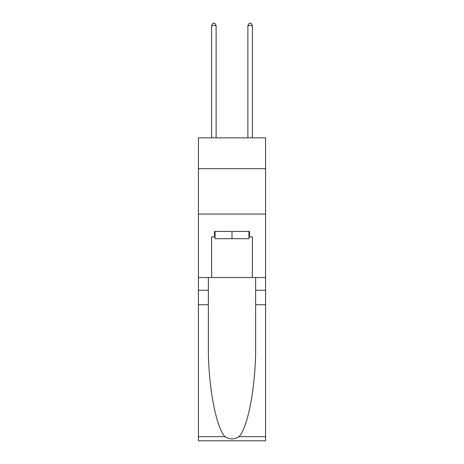 <?xml version="1.0" encoding="UTF-8"?>
<svg xmlns="http://www.w3.org/2000/svg" width="464" height="464" viewBox="0 0 464 464"><rect width="100%" height="100%" fill="white"/><g stroke="black" fill="none" stroke-linecap="round" stroke-linejoin="round"><path stroke-width="0.7" d="M265.559 168.687L265.559 137.849L198.441 137.849L198.441 168.687L265.559 168.687L265.559 277.536L252.41 277.536L252.41 236.895L249.504 236.895L249.504 231.455L214.496 231.455L214.496 236.895L215.041 236.895M198.441 304.744L208.371 304.744L208.371 345.193C207.889 383.856 215.731 427.048 224.982 436.659C229.657 439.646 234.337 439.646 239.018 436.659L265.559 436.659L265.559 440.8L198.441 440.8L198.441 168.687M248.959 231.455L248.959 238.711L215.041 238.711L215.041 231.455M232 231.455L232 238.711M239.018 436.659C248.269 427.048 256.111 383.856 255.629 345.193L255.629 277.536M255.629 304.744L265.559 304.744L265.559 277.536M208.371 277.536L208.371 304.744M265.559 436.659L265.559 304.744M198.441 277.536L211.59 277.536L211.59 236.895L214.496 236.895M198.441 214.043L265.559 214.043M211.59 277.536L252.41 277.536M248.959 236.895L249.504 236.895M216.125 137.849L216.125 25.561L211.59 25.561L211.59 137.849M211.59 25.561L212.953 23.2L214.768 23.2L216.125 25.561M252.41 137.849L252.41 25.561L247.875 25.561L247.875 137.849M247.875 25.561L249.232 23.2L251.047 23.2L252.41 25.561M255.629 290.232L265.559 290.232M208.371 290.232L198.441 290.232M198.441 436.659L224.982 436.659"/></g></svg>
